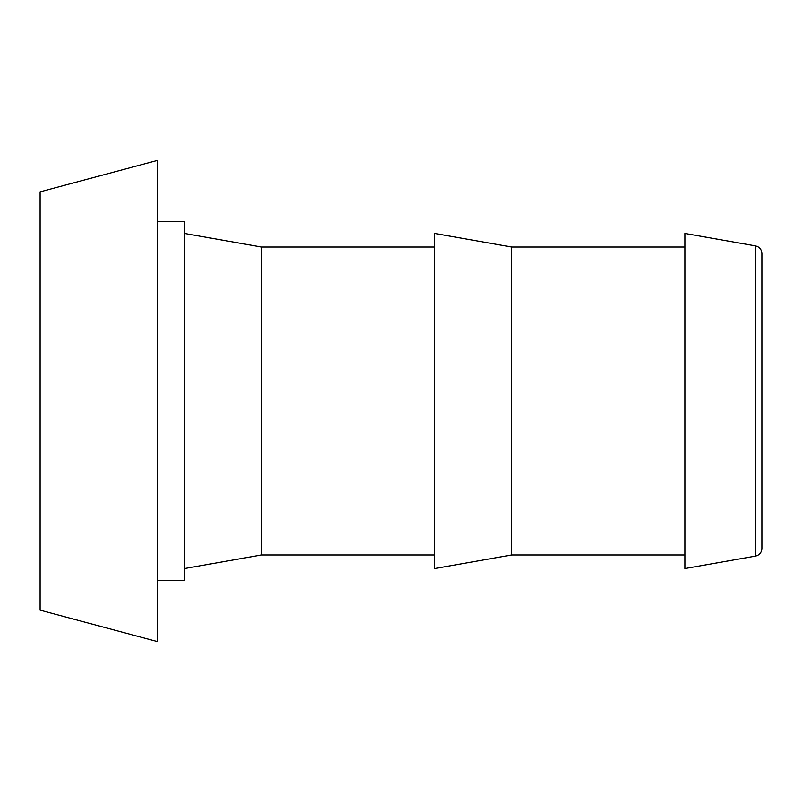 <?xml version="1.0" encoding="UTF-8"?>
<svg xmlns="http://www.w3.org/2000/svg" width="802" height="802" viewBox="0 0 802 802"><rect width="100%" height="100%" fill="white"/><g stroke="black" fill="none" stroke-linecap="round" stroke-linejoin="round"><path stroke-width="1.2" d="M761.9 401L761.9 253.472C761.609 249.412 759.484 246.886 755.534 245.893L755.534 556.107C759.484 555.114 761.609 552.588 761.9 548.528L761.9 256.64M40.1 610.152L40.1 191.848L157.473 160.4L157.473 641.6L40.1 610.152M157.473 580.608L184.46 580.608L184.46 221.392L157.473 221.392M434.684 554.984L261.452 554.984L261.452 247.016L184.46 233.442M511.676 554.984L511.676 247.016L434.684 233.442L434.684 568.558L511.676 554.984L684.908 554.984M755.534 556.107L684.908 568.558L684.908 233.442L755.534 245.893M261.452 554.984L184.46 568.558M684.908 247.016L511.676 247.016M434.684 247.016L261.452 247.016"/></g></svg>
